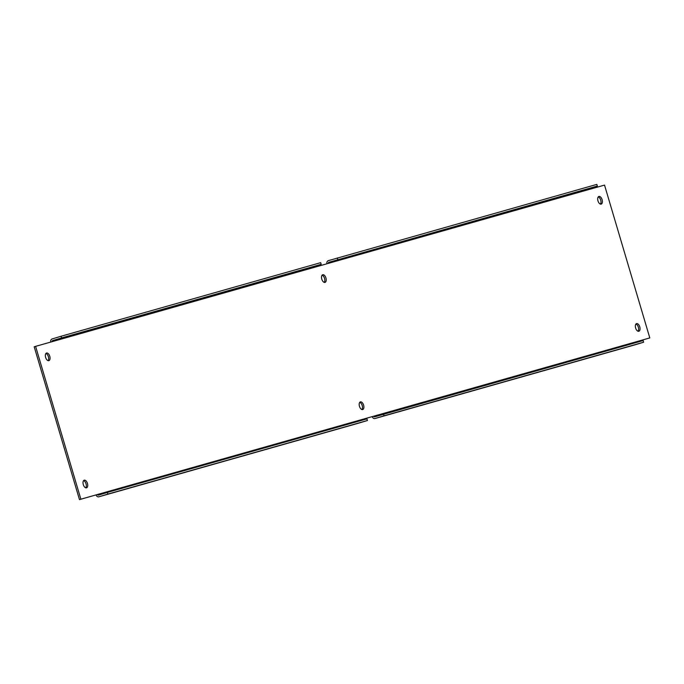 <?xml version="1.0" encoding="UTF-8"?>
<svg xmlns="http://www.w3.org/2000/svg" width="684" height="684" viewBox="0 0 684 684"><rect width="100%" height="100%" fill="white"/><g stroke="black" fill="none" stroke-linecap="round" stroke-linejoin="round"><path stroke-width="1.03" d="M602.108 199.702A3.993 2.155 73.2 0 0 598.876 196.462A3.993 2.155 73.2 0 0 597.961 200.874A3.993 2.155 73.2 0 0 601.185 204.114A3.993 2.155 73.2 0 0 602.108 199.702M600.415 204.097A3.993 2.155 73.2 0 0 600.706 200.121A3.993 2.155 73.2 0 0 598.252 196.898M325.943 277.978A3.993 2.155 73.2 0 0 322.711 274.746A3.993 2.155 73.2 0 0 321.796 279.157A3.993 2.155 73.2 0 0 325.02 282.398A3.993 2.155 73.2 0 0 325.943 277.978M324.25 282.381A3.993 2.155 73.2 0 0 324.541 278.405A3.993 2.155 73.2 0 0 322.078 275.182M49.77 356.261A3.993 2.155 73.2 0 0 46.546 353.021A3.993 2.155 73.2 0 0 45.631 357.441A3.993 2.155 73.2 0 0 48.855 360.682A3.993 2.155 73.2 0 0 49.77 356.261M48.085 360.665A3.993 2.155 73.2 0 0 48.376 356.689A3.993 2.155 73.2 0 0 45.913 353.466M639.771 326.858A3.993 2.155 73.2 0 0 636.548 323.618A3.993 2.155 73.2 0 0 635.624 328.029A3.993 2.155 73.2 0 0 638.856 331.27A3.993 2.155 73.2 0 0 639.771 326.858M638.087 331.253A3.993 2.155 73.2 0 0 638.369 327.277A3.993 2.155 73.2 0 0 635.915 324.054M363.606 405.142A3.993 2.155 73.2 0 0 360.382 401.901A3.993 2.155 73.2 0 0 359.459 406.313A3.993 2.155 73.2 0 0 362.691 409.554A3.993 2.155 73.2 0 0 363.606 405.142M361.921 409.536A3.993 2.155 73.2 0 0 362.204 405.561A3.993 2.155 73.2 0 0 359.75 402.337M87.441 483.426A3.993 2.155 73.2 0 0 84.218 480.185A3.993 2.155 73.2 0 0 83.294 484.597A3.993 2.155 73.2 0 0 86.517 487.837A3.993 2.155 73.2 0 0 87.441 483.426M85.748 487.82A3.993 2.155 73.2 0 0 86.039 483.844A3.993 2.155 73.2 0 0 83.585 480.621M35.602 346.361L34.2 346.788L79.472 499.619L97.47 494.498L80.874 499.2L35.602 346.361L52.198 341.658A0.881 0.744 74.2 0 1 52.651 340.606L61.611 337.905L61.115 336.237L52.164 338.939A2.616 2.206 -105.8 0 0 50.787 342.06M357.048 420.942L373.635 416.214L357.039 420.916A0.881 0.744 -105.8 0 0 357.544 421.515M326.952 263.776A2.616 2.206 74.2 0 1 328.329 260.655L596.858 184.381L597.346 186.039L588.394 188.741A0.881 0.744 -105.8 0 0 587.932 189.801L604.528 185.099L649.8 337.93L633.204 342.633A0.881 0.744 -105.8 0 0 633.709 343.231M52.651 340.606L312.229 267.025A0.881 0.744 -105.8 0 0 311.767 268.085L328.363 263.374A0.881 0.744 74.2 0 1 328.824 262.323L597.346 186.039M79.472 499.619L80.874 499.2M96.068 494.917A2.616 2.206 -105.8 0 0 98.915 496.789L107.875 494.087L107.379 492.429L98.428 495.122A0.881 0.744 74.2 0 1 97.47 494.498L357.039 420.916M383.544 414.145L384.04 415.812L375.089 418.505A2.616 2.206 74.2 0 1 375.054 418.514L634.624 344.941A2.616 2.206 74.2 0 0 634.658 344.933L643.618 342.231L643.122 340.564L374.593 416.838A0.881 0.744 74.2 0 1 373.635 416.214L649.8 337.93M358.433 423.225A2.616 2.206 -105.8 0 0 358.493 423.208L367.445 420.515L366.957 418.847L107.379 492.429M375.054 418.514A2.616 2.206 74.2 0 1 372.233 416.633M337.28 257.953L337.776 259.621M312.229 267.025L321.181 264.323L320.693 262.656L61.115 336.237M61.611 337.905L321.181 264.323M367.445 420.515L107.875 494.087M643.618 342.231L384.04 415.812M328.363 263.374L587.932 189.801M52.198 341.658L311.767 268.085M328.824 262.323L588.394 188.741M358.493 423.208L98.915 496.789M634.658 344.933L375.089 418.505M98.889 496.798L358.459 423.216"/></g></svg>
